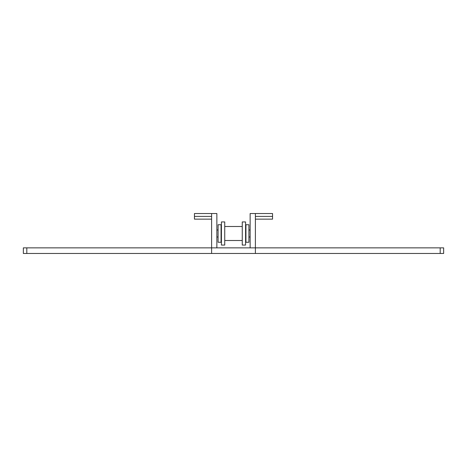 <?xml version="1.0" encoding="UTF-8"?>
<svg xmlns="http://www.w3.org/2000/svg" width="467" height="467" viewBox="0 0 467 467"><rect width="100%" height="100%" fill="white"/><g stroke="black" fill="none" stroke-linecap="round" stroke-linejoin="round"><path stroke-width="0.7" d="M216.863 247.86L216.863 213.536L211.609 213.536L211.609 247.86L443.65 247.86L443.65 253.464L443.65 247.86L443.65 253.464L23.35 253.464L23.35 247.86L23.35 253.464L23.35 247.86L211.609 247.86L211.609 253.464M250.137 247.86L250.137 213.536L255.391 213.536L255.391 253.464M255.391 213.536L272.553 213.536L272.553 219.14L255.391 219.14M255.391 216.402L272.553 216.402M211.609 213.536L194.447 213.536L194.447 219.14L211.609 219.14M211.609 216.402L194.447 216.402M443.65 253.464L443.65 247.86L443.65 253.464M23.35 247.86L23.35 253.464L23.35 247.86M248.911 233.5L248.911 242.256L245.934 242.256L245.934 224.744L248.911 224.744L248.911 233.5M221.066 233.5L221.066 242.256L218.089 242.256L218.089 224.744L221.066 224.744L221.066 233.5M224.744 233.5L224.744 245.058L221.416 245.058L221.416 221.942L224.744 221.942L224.744 233.5M242.256 233.5L242.256 221.942L245.584 221.942L245.584 245.058L242.256 245.058L242.256 233.5M26.812 253.464L26.812 247.86M440.188 247.86L440.188 253.464M250.137 237.002L248.911 237.002M245.934 237.002L245.584 237.002M221.416 237.002L221.066 237.002M218.089 237.002L216.863 237.002M250.137 229.998L248.911 229.998M245.934 229.998L245.584 229.998M221.416 229.998L221.066 229.998M218.089 229.998L216.863 229.998M224.744 226.495L242.256 226.495M224.744 240.505L242.256 240.505"/></g></svg>
